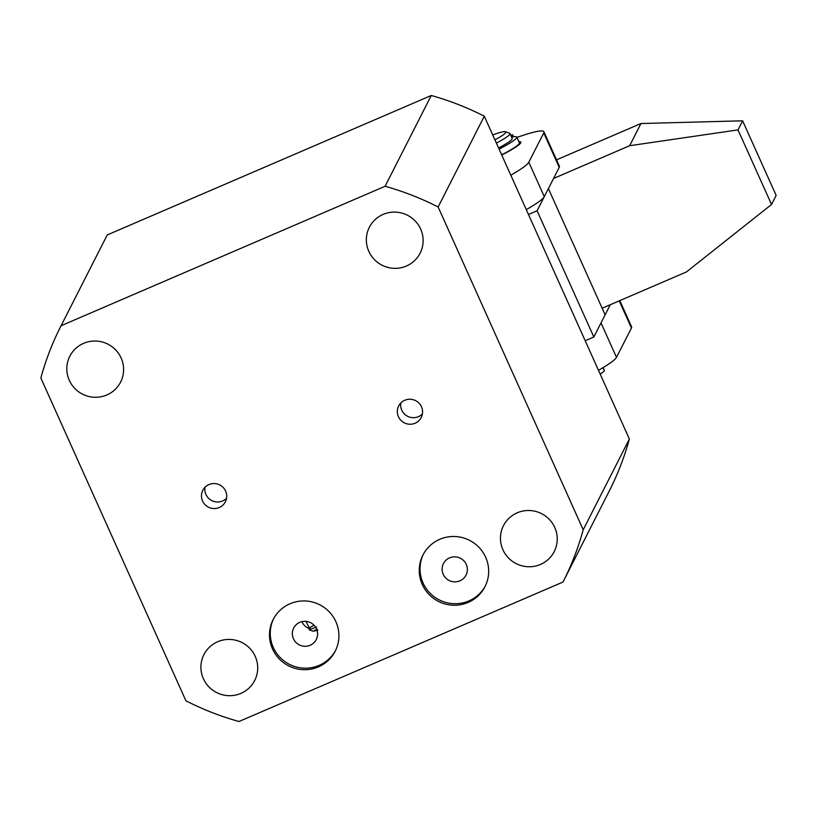 <?xml version="1.0" encoding="UTF-8"?>
<svg xmlns="http://www.w3.org/2000/svg" width="817" height="817" viewBox="0 0 817 817"><rect width="100%" height="100%" fill="white"/><g stroke="black" fill="none" stroke-linecap="round" stroke-linejoin="round"><path stroke-width="1.23" d="M553.558 178.463L629.662 145.712L738.006 129.893L771.534 204.495L686.403 271.959L602.149 308.213M738.006 129.893L742.622 120.814L776.15 195.416L771.534 204.495M742.622 120.814L640.947 123.52L629.662 145.712M640.947 123.52L556.54 159.846M516.967 137.44A63.318 7.169 155.8 0 1 543.918 131.762A63.318 7.169 155.8 0 1 543.754 132.926L528.803 162.215A63.318 7.169 155.8 0 1 510.809 175.206M543.918 131.762L559.39 166.188A63.318 7.169 155.8 0 1 559.236 167.362L544.275 196.652A63.318 7.169 155.8 0 1 526.281 209.632M501.74 155.036A37.991 4.299 -24.2 0 0 520.725 142.842A37.991 4.299 -24.2 0 0 520.786 142.689A37.991 4.299 -24.2 0 0 518.866 141.668M499.085 149.113A36.408 4.126 -24.2 0 0 516.793 137.052A36.408 4.126 -24.2 0 0 512.647 136.929A9.498 1.072 155.8 0 1 511.565 136.888A9.498 1.072 155.8 0 1 511.585 136.715L512.596 134.723A47.713 5.402 -24.2 0 0 510.799 135.316M512.596 134.723L513.515 136.766M501.658 154.852A36.408 4.126 -24.2 0 0 519.367 142.791L516.793 137.052M548.391 188.594L605.121 314.821L593.836 337.012L537.096 210.766L544.275 196.642L528.803 162.215M585.197 340.73L593.836 337.012M537.096 210.766L528.456 214.483M600.219 374.166A47.713 5.402 -24.2 0 0 604.366 370.775L604.294 370.612M619.807 300.615L631.602 326.871A63.318 7.169 155.8 0 1 631.449 328.036L616.488 357.325A63.318 7.169 155.8 0 1 598.493 370.305M610.299 304.71L601.016 322.899L616.488 357.325M492.692 134.897A28.493 3.227 155.8 0 1 505.509 131.721A28.493 3.227 155.8 0 1 505.764 132.497A28.493 3.227 155.8 0 1 494.918 139.86M505.509 131.721L509.655 133.263A31.659 3.585 155.8 0 1 510.012 133.549A31.659 3.585 155.8 0 1 509.931 134.131A31.659 3.585 155.8 0 1 496.379 143.108M510.012 133.549L512.198 138.43A31.659 3.585 155.8 0 1 498.574 147.989M305.987 621.359L309.674 628.753A12.664 12.459 -153.1 0 1 301.933 621.635M314.065 625.26A9.498 1.072 -24.2 0 0 310.399 627.323L308.714 627.466M310.123 645.287A12.664 12.459 -153.1 0 0 314.085 625.281A12.664 12.459 -153.1 0 0 293.681 628.069A12.664 12.459 -153.1 0 0 310.123 645.287M459.889 580.826A12.664 12.459 -153.1 0 0 463.852 560.819A12.664 12.459 -153.1 0 0 443.447 563.607A12.664 12.459 -153.1 0 0 459.889 580.826M400.83 402.975A12.664 12.459 -153.1 0 0 422.409 413.943M204.985 487.279A12.664 12.459 -153.1 0 0 226.554 498.247M423.318 554.324A34.825 34.263 -153.1 0 0 429.967 593.111A34.825 34.263 -153.1 0 0 468.917 600.904A34.825 34.263 -153.1 0 0 485.38 585.881M468.151 602.425A34.825 34.263 -153.1 0 0 485.012 586.647A34.825 34.263 -153.1 0 0 479.028 547.4A34.825 34.263 -153.1 0 0 439.781 539.302A34.825 34.263 -153.1 0 0 422.92 555.08A34.825 34.263 -153.1 0 0 428.894 594.316A34.825 34.263 -153.1 0 0 468.151 602.425M273.552 618.786A34.825 34.263 -153.1 0 0 280.2 657.573A34.825 34.263 -153.1 0 0 319.151 665.375A34.825 34.263 -153.1 0 0 335.613 650.342M318.385 666.886A34.825 34.263 -153.1 0 0 335.246 651.108A34.825 34.263 -153.1 0 0 329.261 611.862A34.825 34.263 -153.1 0 0 290.015 603.763A34.825 34.263 -153.1 0 0 273.154 619.541A34.825 34.263 -153.1 0 0 279.128 658.778A34.825 34.263 -153.1 0 0 318.385 666.886M415.107 423.216A12.664 12.459 -153.1 0 0 419.07 403.21A12.664 12.459 -153.1 0 0 398.665 405.998A12.664 12.459 -153.1 0 0 415.107 423.216M219.262 507.52A12.664 12.459 -153.1 0 0 223.215 487.514A12.664 12.459 -153.1 0 0 202.81 490.302A12.664 12.459 -153.1 0 0 219.262 507.52M540.456 564.445A28.493 28.033 -153.1 0 0 549.351 519.438A28.493 28.033 -153.1 0 0 503.446 525.709A28.493 28.033 -153.1 0 0 540.456 564.445M240.923 693.378A28.493 28.033 -153.1 0 0 249.818 648.361A28.493 28.033 -153.1 0 0 203.913 654.642A28.493 28.033 -153.1 0 0 240.923 693.378M406.345 266.046A28.493 28.033 -153.1 0 0 415.25 221.039A28.493 28.033 -153.1 0 0 369.345 227.31A28.493 28.033 -153.1 0 0 406.345 266.046M106.813 394.979A28.493 28.033 -153.1 0 0 115.718 349.962A28.493 28.033 -153.1 0 0 69.813 356.243A28.493 28.033 -153.1 0 0 106.813 394.979M583.205 529.784A281.773 277.239 26.9 0 1 563.209 581.592A281.773 277.239 26.9 0 1 562.974 582.051L238.952 721.513A281.773 277.239 26.9 0 1 185.919 700.792L40.85 377.995A281.773 277.239 26.9 0 1 60.846 326.187A281.773 277.239 26.9 0 1 61.081 325.728L385.103 186.266A281.773 277.239 26.9 0 1 438.137 206.997L583.205 529.784L629.356 439.005L484.297 116.208L438.137 206.997M629.356 439.005A281.773 277.239 26.9 0 1 609.359 490.813L563.209 581.592M60.846 326.187L107.007 235.408A281.773 277.239 26.9 0 1 107.241 234.949L431.253 95.487A281.773 277.239 26.9 0 1 484.297 116.208M431.253 95.487L385.103 186.266M107.241 234.949L61.081 325.728M316.618 626.956L309.132 629.825L309.674 628.753M309.132 629.825L313.003 631.173L317.302 629.202M317.762 630.254L313.003 631.173M316.904 629.917L314.831 630.938M309.776 628.549L310.399 627.323M559.236 167.362L543.754 132.926M602.977 367.681L604.366 370.775M631.449 328.036L619.235 300.87M604.427 370.652L603.069 367.63M603.538 368.293L603.201 367.548"/></g></svg>
